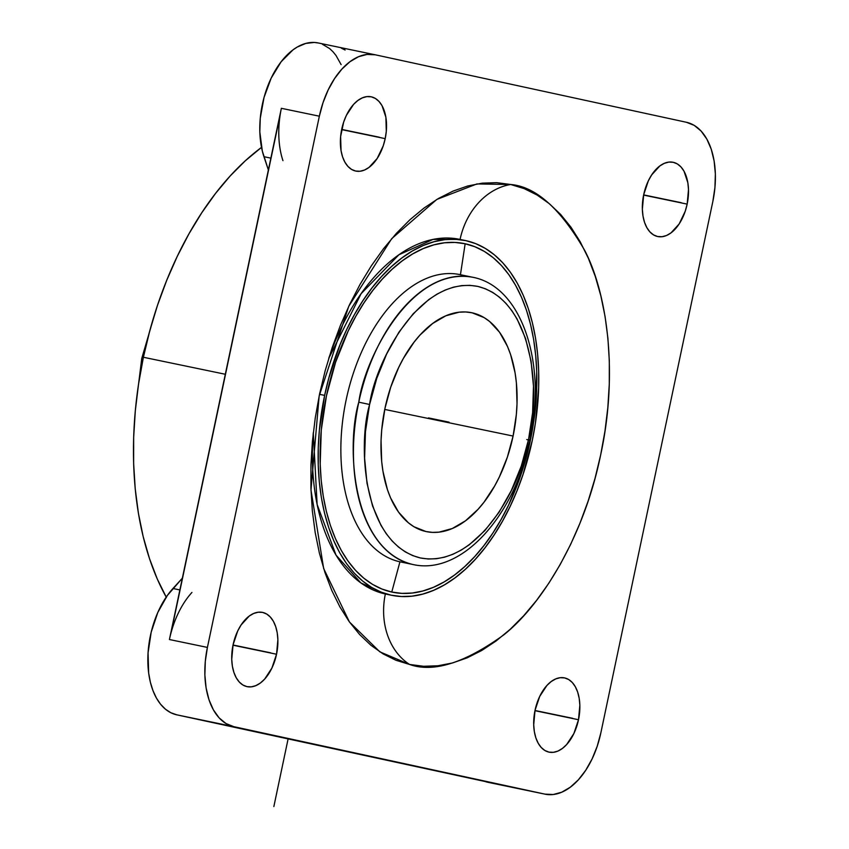 <?xml version="1.0" encoding="UTF-8"?>
<svg xmlns="http://www.w3.org/2000/svg" width="849" height="849" viewBox="0 0 849 849"><rect width="100%" height="100%" fill="white"/><g stroke="black" fill="none" stroke-linecap="round" stroke-linejoin="round"><path stroke-width="1.27" d="M369.506 404.92C357.938 443.985 361.961 543.211 420.287 557.942C479.398 569.021 523.207 480.301 528.471 439.856L529.935 440.207L528.566 439.421C540.134 400.357 536.112 301.13 477.785 286.4C418.674 275.32 374.865 364.041 369.602 404.485L358.787 402.171L369.602 404.485L376.754 378.367L386.677 353.927L398.988 332.108L413.219 313.748L428.83 299.538L436.959 294.168L445.216 290.04L453.493 287.164L461.739 285.604L469.858 285.338L477.785 286.4L485.426 288.766L492.717 292.406L499.594 297.299L505.983 303.39L511.83 310.628L517.062 318.927L525.542 338.433L531.071 361.143L533.469 386.189L532.62 412.625L528.566 439.421L521.318 465.974L511.395 490.414L499.085 512.234L484.853 530.593L469.242 544.803L461.113 550.173L452.857 554.301L444.579 557.167L436.333 558.738L428.214 559.003L420.287 557.942L412.646 555.575L405.355 551.935L398.478 547.043L392.089 540.951L386.242 533.713L381.01 525.404L372.531 505.908L367.001 483.198L364.603 458.152L365.452 431.716L369.506 404.92M528.46 439.92L526.73 439.57L528.46 439.92M459.999 274.62L472.564 277.23C522.39 286.431 546.979 364.677 529.935 440.207C514.918 515.269 461.782 575.728 412.943 564.511L412.508 564.415C350.552 548.932 346.434 443.433 358.787 402.171A146.707 86.025 -78.3 0 1 472.564 277.23A146.707 86.025 -78.3 0 1 473.01 277.315C410.502 265.811 364.359 359.509 358.787 402.171A146.707 86.025 -78.3 0 0 412.508 564.415L399.943 561.805A146.707 86.025 101.7 0 0 400.378 561.9L412.943 564.511A146.707 86.025 -78.3 0 1 412.508 564.415L399.943 561.805L391.76 592.04A177.972 104.353 101.7 0 0 530.445 440.015A177.972 104.353 101.7 0 0 465.156 243.759L460.445 274.705L465.156 243.759L454.979 242.421L444.547 242.782L433.966 244.83L423.333 248.545L412.741 253.893L402.309 260.813L392.121 269.25L382.283 279.119L372.902 290.326L364.041 302.764L355.805 316.306L348.27 330.823L335.588 362.236L326.462 395.783L321.262 430.178L320.19 464.106L321.209 480.481L323.267 496.262L326.334 511.278L330.388 525.404L335.387 538.489L341.277 550.407L348.016 561.051L355.519 570.326L363.733 578.127L372.562 584.388L381.933 589.036L391.76 592.04L401.927 593.377L412.359 593.016L422.94 590.968L433.584 587.253L444.165 581.905L454.608 574.985L464.785 566.548L474.623 556.679L484.015 545.472L492.866 533.045L501.101 519.492L508.636 504.975L521.328 473.562L530.445 440.015L535.645 405.62L536.727 371.692L535.698 355.317L533.65 339.536L530.572 324.52L526.529 310.394L521.53 297.309L515.63 285.391L508.901 274.747L501.388 265.472L493.184 257.672L484.344 251.41L474.973 246.762L465.156 243.759A177.972 104.353 101.7 0 0 326.462 395.783A177.972 104.353 101.7 0 0 391.76 592.04L399.943 561.805A146.707 86.025 -78.3 0 1 346.116 400.028A146.707 86.025 -78.3 0 1 460.445 274.715A146.707 86.025 101.7 0 0 459.999 274.62A146.707 86.025 101.7 0 0 346.042 400.399A146.707 86.025 101.7 0 0 399.943 561.805A146.707 86.025 -78.3 0 0 400.824 561.985M465.273 240.511A181.166 106.231 -78.3 0 1 532.281 440.419A181.166 106.231 -78.3 0 1 391.644 595.287A181.166 106.231 -78.3 0 1 324.636 395.39A181.166 106.231 -78.3 0 1 465.273 240.511L459.521 239.322A181.166 106.231 101.7 0 0 328.722 358.437L361.101 293.701L398.934 254.753L433.096 239.407L460.073 239.439A67.113 54.368 102.2 0 1 510.684 184.498L476.926 183.936L436.853 199.419L391.665 238.696L348.769 306.277L319.15 396.048L310.978 489.99L323.649 568.501L349.438 621.977L379.821 651.83L409.547 664.449A67.113 54.368 102.2 0 1 385.361 593.982L360.878 582.934L336.013 555.108L317.133 504.529L313.292 432.757A181.166 106.231 101.7 0 0 385.361 593.982A67.113 54.368 -77.8 0 0 409.547 664.449C433.298 672.949 464.785 663.037 503.988 634.734C541.927 604.456 584.048 536.536 600.657 454.947C618.39 373.602 607.322 294.147 584.897 250.773C560.531 208.684 535.793 186.589 510.684 184.498A67.113 54.368 -77.8 0 0 460.858 236.075M384.979 408.284A111.771 65.543 -78.3 0 1 471.747 312.729A111.771 65.543 -78.3 0 1 513.093 436.057L384.746 409.43L513.093 436.057L516.351 414.461L517.02 403.71L516.394 382.867L515.099 372.955L510.631 354.659L507.49 346.434L499.562 332.267L489.682 321.538L484.142 317.611L472.086 312.803L465.698 311.965L459.15 312.188L445.821 315.807L432.619 323.511L420.043 335.015L414.142 342.051L403.413 358.363L398.68 367.479L390.71 387.208L384.979 408.284L381.721 429.881L381.052 440.631L381.679 461.474L382.973 471.386L387.441 489.682L390.582 497.907L398.51 512.074L408.39 522.804L413.93 526.73L425.986 531.538L432.374 532.376L438.922 532.153L452.252 528.534L465.454 520.83L478.029 509.326L483.93 502.29L494.659 485.978L499.392 476.862L507.362 457.133L513.093 436.057A111.771 65.543 -78.3 0 1 426.325 531.612A111.771 65.543 -78.3 0 1 384.979 408.284M385.361 593.982A181.166 106.231 101.7 0 0 385.902 594.098L391.644 595.287M324.636 395.39L319.511 394.318L324.636 395.39L328.796 378.113L339.95 344.896L346.838 329.263L354.5 314.48L362.884 300.695L371.904 288.034L381.456 276.625L391.474 266.586L401.842 258L412.465 250.943L423.237 245.51L434.062 241.732L444.844 239.641L455.457 239.28L465.814 240.628L475.811 243.684L485.352 248.428L494.341 254.796L502.704 262.734L510.345 272.179L517.2 283.014L523.196 295.155L528.28 308.474L532.408 322.843L535.539 338.135L537.629 354.192L538.669 370.864L538.648 387.982L535.443 422.929L532.281 440.419L522.995 474.57L516.967 490.902L510.079 506.535L502.406 521.318L494.022 535.103L485.012 547.764L475.451 559.173L465.443 569.212L455.075 577.798L444.452 584.855L433.669 590.288L422.844 594.077L412.073 596.157L401.46 596.518L391.102 595.17L381.105 592.114L371.565 587.37L362.576 581.003L354.213 573.064L346.572 563.63L339.717 552.784L333.721 540.643L328.627 527.325L324.498 512.955L321.378 497.663L319.288 481.606L318.248 464.934L318.258 447.816L319.341 430.401L324.636 395.39M166.404 597.441L157.245 578.922L149.488 558.589L143.194 536.664L138.419 513.327L135.224 488.833L133.633 463.395L133.664 437.267L135.32 410.693L138.567 383.939L143.396 357.259L149.742 330.919L157.553 305.152L166.765 280.223L177.261 256.366L188.966 233.804L201.765 212.77L215.519 193.455L230.1 176.051L245.372 160.726L261.513 147.386A276.434 162.095 101.7 0 0 143.396 357.259L225.314 374.26L143.396 357.259A276.434 162.095 101.7 0 0 166.213 597.102M578.509 719.729L534.966 710.687L578.509 719.729A37.918 22.233 -78.3 0 1 549.07 752.14A37.918 22.233 -78.3 0 1 535.04 710.295A37.918 22.233 -78.3 0 1 564.479 677.884A37.918 22.233 -78.3 0 1 578.509 719.729L573.86 733.568L566.612 744.584L562.346 748.489L557.867 751.1L553.346 752.331L548.953 752.118L544.867 750.484L541.238 747.491L538.202 743.246L535.878 737.919L534.361 731.711L533.703 724.855L535.04 710.295L539.688 696.456L546.936 685.44L551.203 681.545L555.681 678.924L560.202 677.704L564.596 677.905L568.681 679.54L572.311 682.532L575.346 686.777L577.67 692.105L579.188 698.313L579.846 705.169L578.509 719.729M176.783 714.826A71.857 42.132 101.7 0 0 176.995 714.879L195.992 718.816A71.857 42.132 -78.3 0 1 195.779 718.774L233.772 726.659L176.783 714.826L170.893 712.757L165.459 709.212L160.599 704.267L156.396 698.016L152.969 690.619L150.369 682.225L148.66 673.013L148.055 652.945L151.196 632.155L157.818 612.426L167.349 595.467L182.344 578.201L172.952 588.495L179.871 589.928L172.952 588.495A71.857 42.132 101.7 0 0 147.885 663.175A71.857 42.132 101.7 0 0 176.783 714.826L485.076 781.505A71.857 42.132 101.7 0 0 487.899 782.3L544.888 794.123L233.772 726.659A71.857 42.132 -78.3 0 1 207.411 647.416L169.418 639.53A71.857 42.132 -78.3 0 1 191.948 592.432M276.541 654.239L232.997 645.208L276.541 654.239A37.918 22.233 -78.3 0 1 247.101 686.661A37.918 22.233 -78.3 0 1 233.072 644.816A37.918 22.233 -78.3 0 1 262.511 612.394A37.918 22.233 -78.3 0 1 276.541 654.239L271.892 668.078L264.644 679.104L260.378 682.999L255.899 685.61L251.378 686.841L246.985 686.639L242.899 685.005L239.269 682.012L236.234 677.767L233.91 672.44L232.393 666.221L231.735 659.376L233.072 644.816L237.72 630.977L241.084 624.991L249.235 616.056L253.713 613.445L258.234 612.214L262.628 612.416L266.713 614.05L270.353 617.053L273.378 621.288L275.702 626.626L277.22 632.834L277.878 639.679L276.541 654.239M385.191 138.642L341.648 129.6L385.191 138.642A37.918 22.233 -78.3 0 1 355.752 171.063A37.918 22.233 -78.3 0 1 341.733 129.218A37.918 22.233 -78.3 0 1 371.172 96.797A37.918 22.233 -78.3 0 1 385.191 138.642L383.249 145.784L377.189 158.466L369.028 167.402L364.55 170.012L360.029 171.243L355.646 171.031L351.55 169.407L347.92 166.404L344.885 162.159L342.561 156.832L341.043 150.623L340.619 136.54L343.675 122.065L346.371 115.368L353.619 104.353L357.885 100.458L362.374 97.837L366.895 96.616L371.278 96.818L375.375 98.452L379.004 101.445L382.039 105.69L385.881 117.226L386.306 131.308L385.191 138.642M687.159 204.121L643.616 195.09L687.159 204.121A37.918 22.233 -78.3 0 1 657.72 236.542A37.918 22.233 -78.3 0 1 643.691 194.697A37.918 22.233 -78.3 0 1 673.13 162.276A37.918 22.233 -78.3 0 1 687.159 204.121L685.217 211.274L679.158 223.945L670.997 232.881L666.518 235.502L661.997 236.722L657.604 236.521L653.518 234.886L649.888 231.894L646.853 227.649L644.529 222.321L643.011 216.113L642.353 209.257L643.691 194.697L648.339 180.858L651.703 174.873L659.853 165.937L664.332 163.326L668.853 162.095L673.246 162.308L677.332 163.931L680.972 166.935L684.007 171.18L687.839 182.715L688.497 189.56L687.159 204.121M282.95 160.641A71.857 42.132 -78.3 0 1 281.359 108.311L319.351 116.196L281.359 108.311L169.418 639.53L207.411 647.416L319.351 116.196A71.857 42.132 -78.3 0 1 375.131 54.771A71.857 42.132 -78.3 0 1 375.354 54.814L686.47 122.288A71.857 42.132 -78.3 0 1 712.831 201.521L600.88 732.751A71.857 42.132 -78.3 0 1 545.1 794.176A71.857 42.132 -78.3 0 1 544.888 794.123L195.779 718.774M375.131 54.771L318.142 42.938A71.857 42.132 101.7 0 0 271.096 78.299A71.857 42.132 101.7 0 0 263.943 156.694L270.863 158.137L263.943 156.694L268.369 169.98L262.309 150.995L259.826 131.956L260.261 118.255L264.018 97.518L271.171 78.14L281.115 61.786L292.99 49.879L297.203 47.077L305.767 43.426L314.247 42.45L318.354 42.991M461.92 276.169L461.559 274.97M686.47 122.288L375.354 54.814L367.033 54.421L358.458 56.745L349.979 61.701L341.892 69.098L334.527 78.639L328.16 89.962L323.034 102.644L319.351 116.196L207.411 647.416L205.309 661.307L204.874 675.008L206.116 687.987L208.992 699.746L213.386 709.849L219.138 717.893L226.025 723.56L233.772 726.659L544.888 794.123L553.208 794.515L561.773 792.191L570.263 787.235L578.339 779.849L585.704 770.308L592.071 758.974L597.197 746.292L600.88 732.751L712.831 201.521L714.922 187.629L715.367 173.939L714.115 160.96L711.239 149.191L706.846 139.098L701.094 131.054L694.217 125.376L686.47 122.288M409.547 664.449L396.016 660.299L383.101 653.889L370.928 645.261L359.615 634.511L349.268 621.744L339.993 607.067L331.863 590.639L324.976 572.608L319.394 553.145L315.17 532.45L312.326 510.716L310.925 488.143L310.946 464.965L312.411 441.395L315.297 417.655L319.574 393.989L325.209 370.62L332.139 347.761L340.311 325.645L349.629 304.473L360.008 284.468L371.353 265.801L383.557 248.672L396.494 233.231L410.046 219.636L424.086 208.005L438.466 198.464L453.058 191.099L467.714 185.984L482.296 183.161L496.665 182.662L510.684 184.498L524.215 188.637L537.13 195.058L549.303 203.675L560.627 214.426L570.974 227.203L580.249 241.869L588.368 258.298L595.255 276.339L600.837 295.792L605.072 316.486L607.905 338.231L609.317 360.793L609.285 383.971L607.831 407.541L604.944 431.281L600.657 454.947L595.032 478.327L588.092 501.175L579.931 523.292L570.613 544.464L560.223 564.468L548.879 583.136L536.674 600.264L523.737 615.705L510.185 629.311L496.156 640.931L481.765 650.472L467.183 657.837L452.517 662.963L437.935 665.775L423.566 666.274L409.547 664.449M322.323 44.201L329.677 48.605L332.988 51.757L336.024 55.503L341.118 64.609M502.926 785.028L506.895 786.238M345.108 50.027L341.319 48.138M171.063 632.685L280.106 115.241M449.036 422.165L428.458 417.899M534.997 710.496L572.608 718.296M233.029 645.007L270.64 652.817M341.691 129.409L379.291 137.209M643.659 194.888L681.259 202.699M273.856 806.55L288.129 738.8M135.575 407.998L141.762 358.405L155.823 310.437M545.1 794.176L488.111 782.343"/></g></svg>
